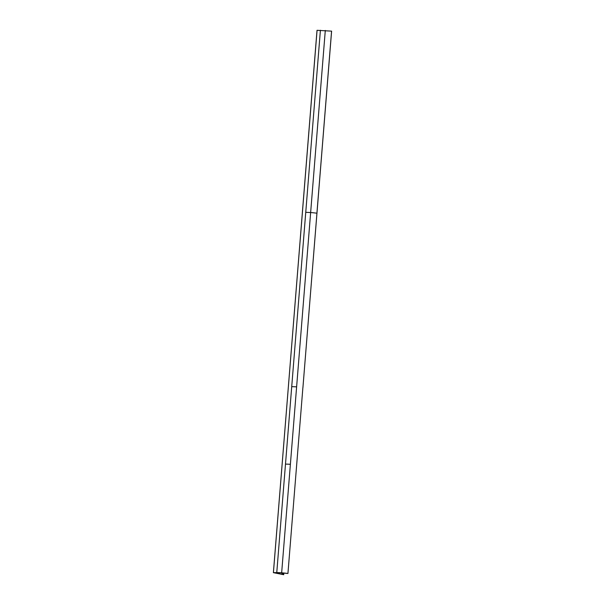 <?xml version="1.0" encoding="UTF-8"?>
<svg xmlns="http://www.w3.org/2000/svg" width="605" height="605" viewBox="0 0 605 605"><rect width="100%" height="100%" fill="white"/><g stroke="black" fill="none" stroke-linecap="round" stroke-linejoin="round"><path stroke-width="0.91" d="M277.294 573.253L283.707 574.712L273.384 572.655L276.765 572.595A7.041 0.809 4.6 0 1 281.658 572.799A17.605 2.027 4.6 0 1 287.935 573.48L286.732 573.411A16.902 1.944 -175.4 0 0 285.878 573.306L283.495 573.048A16.902 1.944 -175.4 0 0 281.62 572.875A6.337 0.726 -175.4 0 0 277.219 572.693L274.36 572.738L277.294 573.253L277.34 572.685L277.294 573.253M331.57 31.135L302.931 387.548L331.616 31.142L317.02 30.31L273.415 572.648L317.065 30.303M281.658 572.799L325.293 30.454M279.911 572.754L279.82 573.941M279.812 572.746L279.714 573.918M277.256 572.693L277.211 573.185M276.402 573.177L276.44 572.701M277.158 572.693L277.12 573.169M277.975 572.685L277.922 573.366L277.975 572.685M276.281 573.162L276.319 572.708M302.931 387.548L316.959 213.217M316.914 213.202L331.616 31.142M316.914 213.21A17.605 2.027 -175.4 0 0 310.652 212.529M302.893 387.533L287.935 573.48M276.765 572.595L285.492 464.126A7.041 0.809 4.6 0 1 290.385 464.33M285.492 464.126L291.723 386.648L296.624 386.852M291.723 386.648L305.752 212.325L310.645 212.529M305.752 212.325L320.4 30.25M273.384 572.655L302.417 212.378M283.359 573.033L283.246 574.447L283.367 573.033M283.344 573.033L283.231 574.44M282.792 572.98L282.679 574.319M282.414 572.943L282.301 574.319L282.406 572.943M282.679 572.973L282.573 574.311M282.059 572.912L281.938 574.395M281.945 572.905L281.832 574.379M279.018 572.716L278.958 573.502M278.542 572.701L278.489 573.404M278.361 572.693L278.308 573.381M278.043 572.685L277.982 573.358M302.371 212.385L317.02 30.31M283.828 573.215L283.707 574.712M278.973 573.51L279.041 572.716M282.27 574.319L282.384 572.943"/></g></svg>

